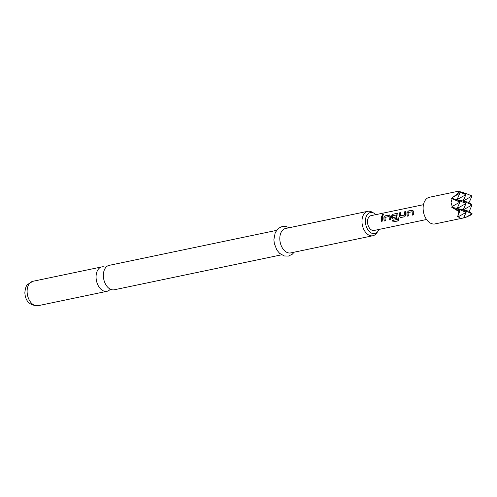 <?xml version="1.0" encoding="UTF-8"?>
<svg xmlns="http://www.w3.org/2000/svg" width="497" height="497" viewBox="0 0 497 497"><rect width="100%" height="100%" fill="white"/><g stroke="black" fill="none" stroke-linecap="round" stroke-linejoin="round"><path stroke-width="0.75" d="M383.572 214.449L383.224 214.424C382.013 215.039 381.783 215.505 382.535 215.822M382.442 215.735C383.585 215.015 383.821 214.536 383.15 214.306C381.926 214.934 381.696 215.412 382.442 215.735L382.05 215.661M383.541 214.381L383.15 214.306M281.575 254.818L114.242 289.788A12.481 8.107 -101.8 0 1 103.357 275.63A12.481 8.107 -101.8 0 1 109.141 265.361L276.469 230.391M375.85 214.642A10.729 6.97 78.2 0 0 374.011 213.219A10.729 6.97 78.2 0 0 365.388 221.382A10.729 6.97 78.2 0 0 370.01 232.155A10.729 6.97 78.2 0 0 377.832 231.49A10.729 6.97 78.2 0 0 378.944 229.446M377.832 231.49L376.44 233.335A12.481 8.107 -101.8 0 1 372.856 235.746A12.481 8.107 -101.8 0 1 361.971 221.581A12.481 8.107 -101.8 0 1 367.755 211.312A12.481 8.107 -101.8 0 1 371.998 212.089L374.011 213.219M105.78 267.492A12.481 8.107 78.2 0 0 101.842 266.889A12.481 8.107 78.2 0 0 96.064 277.158A12.481 8.107 78.2 0 0 106.948 291.317A12.481 8.107 78.2 0 0 110.309 289.186M367.755 211.312L285.589 228.49A12.481 8.107 78.2 0 0 279.805 238.753A12.481 8.107 78.2 0 0 290.689 252.917L372.856 235.746M463.664 217.922L434.999 223.917A13.612 8.84 -101.8 0 1 423.121 208.467A13.612 8.84 -101.8 0 1 429.427 197.266L458.091 191.277L465.875 194.681L463.372 192.507L458.091 191.277L456.948 191.531L457.78 191.5L458.731 192.793L451.506 198.328L452.14 198.713L451.04 202.633L452.233 206.423L451.618 207.181L458.955 211.573L458.072 215.468L457.252 216.568L458.402 216.692C459.166 218.071 460.93 218.481 463.682 217.922L466.087 212.387L458.402 216.692M468.758 211.182L469.634 210.486L472.044 204.95L463.216 209.889L472.15 213.803L465.913 217.295L471.815 214.574L472.15 213.803L468.758 211.182L457.153 208.473L459.918 202.117L452.233 206.423M463.316 217.984L465.913 217.295M413.616 214.872A7.561 4.914 -101.8 0 1 413.293 212.312A7.561 4.914 -101.8 0 1 413.33 211.256L412.448 210.138L408.31 211.001L407.086 212.623A7.412 4.815 -101.8 0 0 407.366 216.17L408.453 215.94A7.561 4.914 -101.8 0 1 408.13 213.387A7.561 4.914 -101.8 0 1 408.155 212.53L412.23 211.741A7.412 4.815 -101.8 0 0 412.529 215.089L412.435 215.12A7.561 4.914 -101.8 0 1 412.106 212.561A7.561 4.914 -101.8 0 1 412.131 211.703M406.987 212.579A7.561 4.914 -101.8 0 0 406.95 213.635A7.561 4.914 -101.8 0 0 407.273 216.195L408.453 215.953M399.526 212.84A7.561 4.914 -101.8 0 0 399.265 215.244A7.561 4.914 -101.8 0 0 399.333 216.344L400.694 217.574L404.831 216.704L405.676 215.021A7.561 4.914 -101.8 0 1 405.608 213.915A7.561 4.914 -101.8 0 1 405.869 211.511L404.782 211.834A7.412 4.815 -101.8 0 0 404.57 215.064L400.495 215.891A7.561 4.914 -101.8 0 1 400.445 214.996A7.561 4.914 -101.8 0 1 400.706 212.592L399.625 212.909A7.412 4.815 -101.8 0 0 399.433 216.35L400.787 217.543L404.875 216.692M393.158 221.917L398.122 220.879L398.637 219.339A7.561 4.914 -101.8 0 1 397.923 215.524A7.561 4.914 -101.8 0 1 397.967 214.462L397.084 213.35L392.947 214.213L391.624 215.791A7.561 4.914 -101.8 0 0 391.58 216.847A7.561 4.914 -101.8 0 0 391.655 217.953L393.015 219.177L396.401 218.469A7.561 4.914 -101.8 0 1 396.134 216.909L392.686 217.524A7.561 4.914 -101.8 0 1 392.636 216.63A7.561 4.914 -101.8 0 1 392.661 215.773L396.637 214.94A7.561 4.914 -101.8 0 0 396.612 215.797A7.561 4.914 -101.8 0 0 397.252 219.419L392.531 220.506A7.561 4.914 -101.8 0 0 393.158 221.917L398.526 220.668M383.939 217.394A7.561 4.914 -101.8 0 0 383.901 218.456A7.561 4.914 -101.8 0 0 384.231 221.016L385.411 220.767A7.561 4.914 -101.8 0 1 385.082 218.208A7.561 4.914 -101.8 0 1 385.107 217.351L389.083 216.518A7.561 4.914 -101.8 0 0 389.064 217.375A7.561 4.914 -101.8 0 0 389.387 219.935L390.567 219.686A7.561 4.914 -101.8 0 1 390.244 217.127A7.561 4.914 -101.8 0 1 390.282 216.071L389.399 214.952L385.268 215.822L384.038 217.438A7.412 4.815 -101.8 0 0 384.324 220.985L385.405 220.761M382.889 221.295A7.561 4.914 -101.8 0 1 382.56 218.736A7.561 4.914 -101.8 0 1 382.82 216.332L381.739 216.649A7.412 4.815 -101.8 0 0 381.802 221.513L381.708 221.538A7.561 4.914 -101.8 0 1 381.379 218.978A7.561 4.914 -101.8 0 1 381.64 216.58M423.469 204.689L371.011 215.655A7.561 4.914 78.2 0 0 367.507 221.879A7.561 4.914 78.2 0 0 374.104 230.459L426.563 219.5M389.959 215.039L385.361 215.891L384.038 217.438M397.637 213.43L392.947 214.213M400.582 215.978L404.471 215.058A7.561 4.914 -101.8 0 1 404.428 214.164A7.561 4.914 -101.8 0 1 404.688 211.759M413.001 210.225L408.41 211.076L407.086 212.623M468.652 202.329L469.982 200.589L471.933 196.098L463.111 201.037L472.044 204.95L468.652 202.329L463.111 201.037L465.875 194.681L457.047 199.62L451.506 198.328M471.585 195.793L465.614 193.333L471.585 195.793M465.614 193.333L464.024 193.078M458.072 215.468L460.029 210.97L457.153 208.473L451.618 207.181M452.14 198.713L459.918 202.117L457.047 199.62L459.812 193.265L453.575 196.762M458.731 192.793L459.812 193.265L457.78 191.5M453.711 208.206L460.029 210.97L458.955 211.573M457.153 208.473L466.087 212.387L463.216 209.889L465.981 203.534L457.153 208.473M463.111 201.037L457.047 199.62L465.981 203.534L463.111 201.037M382.802 216.425L381.739 216.649M390.015 215.083L389.499 215.027M389.387 219.935L390.567 219.68M389.48 219.91A7.412 4.815 -101.8 0 1 389.188 216.555L389.083 216.518M398.196 220.798L398.588 220.593M397.699 213.48L397.178 213.424M393.046 214.288L391.624 215.791M391.723 215.835A7.412 4.815 -101.8 0 0 391.754 217.953L391.655 217.953M391.754 217.953L393.015 219.177M393.108 219.152L396.401 218.463M396.134 216.934L392.773 217.611M397.252 219.419L397.345 219.37A7.412 4.815 -101.8 0 1 396.736 214.977L396.569 214.853M393.233 221.836A7.412 4.815 -101.8 0 1 392.63 220.488M405.844 211.61L404.782 211.834M400.688 212.691L399.625 212.909M413.063 210.268L412.541 210.212M37.996 305.723C29.758 305.605 25.372 301.269 24.85 292.708C25.322 288.161 26.254 285.408 27.639 284.439L32.889 281.296A12.481 8.107 78.2 0 0 27.111 291.565A12.481 8.107 78.2 0 0 37.996 305.723L106.948 291.317M294.181 252.184L292.292 254.222L288.465 256.085L284.247 255.961L279.594 253.34L276.841 249.991L274.301 243.455L273.884 239.61L275.232 232.571L278.444 228.291L282.259 226.477L286.508 226.644L289.074 227.756M32.889 281.296L101.842 266.889"/></g></svg>
